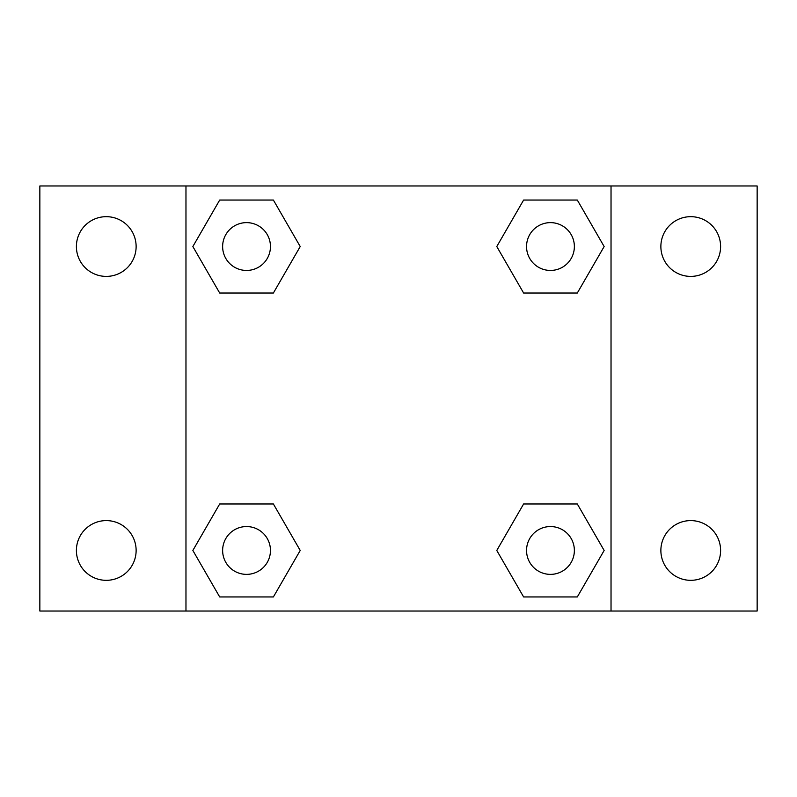 <?xml version="1.0" encoding="UTF-8"?>
<svg xmlns="http://www.w3.org/2000/svg" width="797" height="797" viewBox="0 0 797 797"><rect width="100%" height="100%" fill="white"/><g stroke="black" fill="none" stroke-linecap="round" stroke-linejoin="round"><path stroke-width="1.2" d="M39.85 185.97L757.15 185.97L757.15 611.03L39.85 611.03L39.85 185.97M690.73 216.674A29.858 29.858 0 0 1 720.598 246.542A29.858 29.858 0 0 1 690.73 276.4A29.858 29.858 0 0 1 660.872 246.542A29.858 29.858 0 0 1 690.73 216.674M690.73 520.6A29.858 29.858 0 0 1 720.598 550.458A29.858 29.858 0 0 1 690.73 580.326A29.858 29.858 0 0 1 660.872 550.458A29.858 29.858 0 0 1 690.73 520.6M106.27 520.6A29.858 29.858 0 0 1 136.128 550.458A29.858 29.858 0 0 1 106.27 580.326A29.858 29.858 0 0 1 76.402 550.458A29.858 29.858 0 0 1 106.27 520.6M106.27 216.674A29.858 29.858 0 0 1 136.128 246.542A29.858 29.858 0 0 1 106.27 276.4A29.858 29.858 0 0 1 76.402 246.542A29.858 29.858 0 0 1 106.27 216.674M219.693 503.973L273.381 503.973L300.22 550.458L273.381 596.953L219.693 596.953L192.854 550.458L219.693 503.973L273.381 503.973L219.693 503.973M523.619 200.047L577.307 200.047L604.146 246.542L577.307 293.027L523.619 293.027L496.78 246.542L523.619 200.047L577.307 200.047L523.619 200.047M185.97 611.03L185.97 185.97M611.03 185.97L611.03 611.03M219.693 200.047L273.381 200.047L300.22 246.542L273.381 293.027L219.693 293.027L192.854 246.542L219.693 200.047L273.381 200.047L219.693 200.047M523.619 503.973L577.307 503.973L604.146 550.458L577.307 596.953L523.619 596.953L496.78 550.458L523.619 503.973L577.307 503.973L523.619 503.973M577.307 596.953L523.619 596.953L577.307 596.953M574.368 550.458A23.91 23.91 0 0 0 538.503 529.756A23.91 23.91 0 0 0 538.503 571.17A23.91 23.91 0 0 0 574.368 550.458M273.381 596.953L219.693 596.953L273.381 596.953M270.452 550.458A23.91 23.91 0 0 0 234.587 529.756A23.91 23.91 0 0 0 234.587 571.17A23.91 23.91 0 0 0 270.452 550.458M577.307 293.027L523.619 293.027L577.307 293.027M574.368 246.542A23.91 23.91 0 0 0 538.503 225.83A23.91 23.91 0 0 0 538.503 267.244A23.91 23.91 0 0 0 574.368 246.542M273.381 293.027L219.693 293.027L273.381 293.027M270.452 246.542A23.91 23.91 0 0 0 234.587 225.83A23.91 23.91 0 0 0 234.587 267.244A23.91 23.91 0 0 0 270.452 246.542"/></g></svg>
